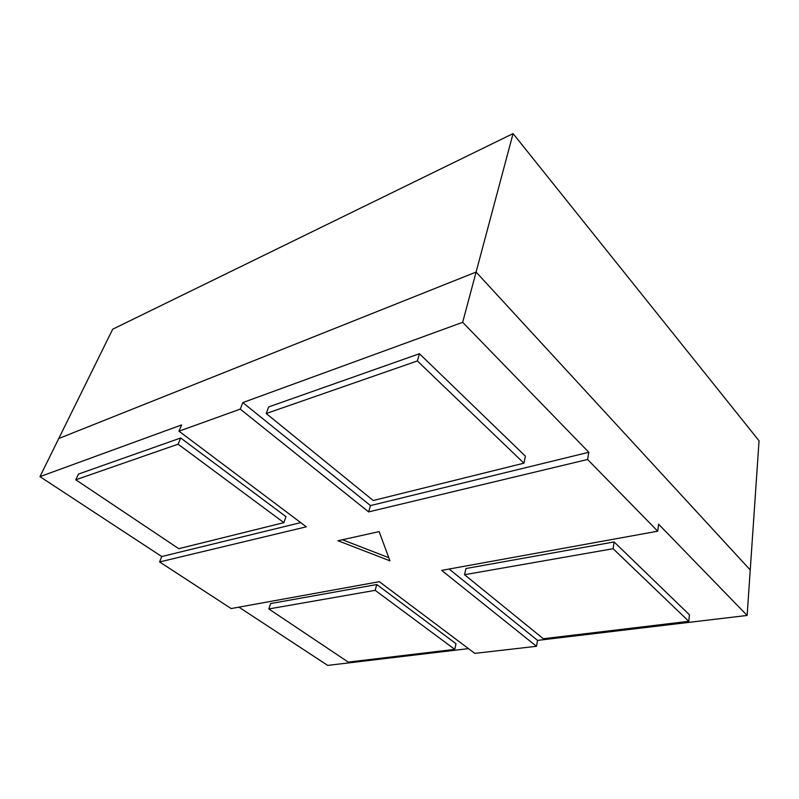 <?xml version="1.0" encoding="UTF-8"?>
<svg xmlns="http://www.w3.org/2000/svg" width="799" height="799" viewBox="0 0 799 799"><rect width="100%" height="100%" fill="white"/><g stroke="black" fill="none" stroke-linecap="round" stroke-linejoin="round"><path stroke-width="1.2" d="M536.489 646.291L441.677 570.386L657.737 531.195L587.575 459.485L368.629 511.899L240.259 409.118L178.976 431.19L306.307 526.821L159.59 561.947L231.161 608.558L379.345 581.682L474.806 653.382L536.489 646.291L537.557 640.399L449.108 569.038M337.977 540.733L379.145 531.615L389.942 560.828L337.977 540.733M513.068 133.603L476.094 272.059L750.241 569.977L759.05 440.788L513.068 133.603L112.709 329.198L58.756 438.521L476.094 272.059L750.241 569.977L747.135 615.44L537.557 640.399M238.911 607.15L327.7 665.397L468.474 648.628M300.714 522.626L161.758 556.543L39.95 476.643L58.756 438.521L476.094 272.059L462.671 322.307L242.816 402.576L240.259 409.118M39.95 476.643L181.623 424.918L178.976 431.19M747.135 615.44L658.596 524.194L657.737 531.195M242.816 402.576L370.476 505.587L588.803 452.274L462.671 322.307M588.803 452.274L587.575 459.485M161.758 556.543L159.59 561.947M370.476 505.587L368.629 511.899M388.783 557.692L342.431 539.744M417.358 360.948L523.934 463.18L373.243 500.514L266.227 413.522L417.358 360.948L419.455 353.727L525.392 456.169L523.934 463.18M419.455 353.727L268.684 406.931L266.227 413.522M75.795 479.78L178.766 548.683L283.895 522.646L178.097 444.184L75.795 479.78L78.482 474.067L180.694 437.992L178.097 444.184M180.694 437.992L285.932 516.633L283.895 522.646M688.798 621.312L613.103 548.713L464.529 574.711L543.32 638.741L688.798 621.312L689.447 614.801L614.101 541.942L613.103 548.713M614.101 541.942L465.947 568.528L464.529 574.711M348.254 662.111L268.824 608.958L375.18 590.341L454.751 649.357L348.254 662.111M375.18 590.341L376.778 584.528L270.611 603.575L268.824 608.958M376.778 584.528L456.009 643.724L454.751 649.357"/></g></svg>
